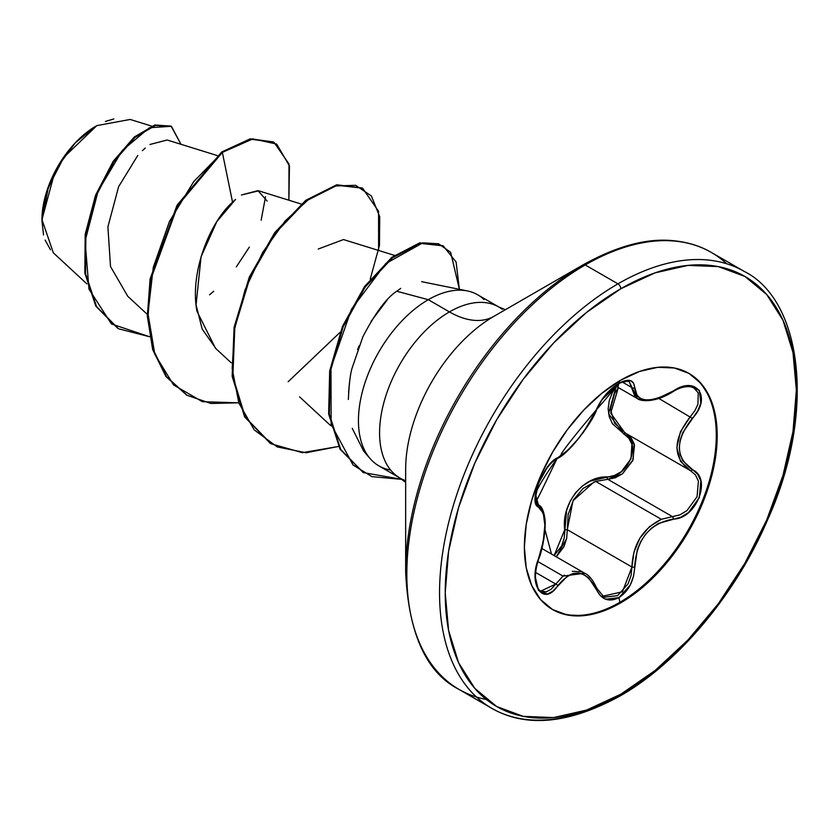 <?xml version="1.0" encoding="UTF-8"?>
<svg xmlns="http://www.w3.org/2000/svg" width="839" height="839" viewBox="0 0 839 839"><rect width="100%" height="100%" fill="white"/><g stroke="black" fill="none" stroke-linecap="round" stroke-linejoin="round"><path stroke-width="1.26" d="M535.785 495.167L538.376 504.868L535.953 501.837C539.005 496.342 523.976 505.078 557.054 458.555A2.003 1.668 -116.6 0 0 557.788 457.695L552.775 461.272L547.468 467.134L538.502 483.191L535.167 498.859L536.121 504.208L543.273 513.143L544.868 525.193L543.273 541.333L536.131 567.5L535.167 576.498L538.491 590.457L547.458 594.033L552.775 591.233L567.563 575.974L572.932 573.572L578.428 573.058L583.766 574.526L588.684 577.851L600.221 595.47L605.674 599.235L618.92 597.651L630.278 584.993L633.529 576.204L637.294 549.744L640.755 541.585L645.611 534.212L651.609 528.077L658.426 523.442L680.995 517.149L688.504 512.566L699.348 497.59L700.838 480.852L697.681 474.224L682.789 460.789L680.177 454.633L679.265 447.638L680.167 440.192L682.789 432.641L697.681 410.963L700.838 403.244L699.359 390.366L688.525 385.741L681.006 387.272L658.437 398.085L651.63 399.668L645.621 399.878L640.776 398.703L637.294 396.197L633.529 383.035L630.288 380.539L618.92 383.161L605.674 394.729L600.221 402.259L588.684 424.219L578.449 438.608L567.573 450.491L557.788 457.695C543.63 462.908 527.668 504.029 538.638 507.071A2.003 1.856 -64.4 0 0 537.893 504.617L535.649 494.653M536.478 503.452L535.848 502.414M572.282 571.317L581.637 571.81L584.657 573.205L563.063 576.11L537.841 561.553L563.063 576.11L564.416 575.072M693.759 387.765L698.226 392.841L697.933 404.23L694.933 410.596L690.34 416.637C672.605 439.72 672.605 457.706 690.34 470.585L695.405 474.853L698.405 481.072L697.073 496.719L686.91 510.647L679.852 514.884L672.448 516.635L607.803 479.31L595.7 481.418L661.331 519.31L595.7 481.418L583.126 488.382L573.467 499.897L568.171 514.391L567.3 529.703L631.945 567.017L633.938 552.167L639.895 538.135L649.428 526.703L661.331 519.31C642.643 528.56 632.858 544.469 631.945 567.017L631.033 575.606L628.075 583.839L617.535 595.659L605.129 597.095L602.748 595.889M624.782 432.756L610.708 413.092L618.353 387.587L614.62 393.481L610.404 409.044L614.599 423.265L625.663 433.249A2.003 1.196 -61.9 0 0 623.859 434.151L608.548 413.7L616.204 386.339L612.439 392.474L609.261 400.591L608.139 408.813L609.24 416.658L612.418 423.705L628.862 438.283L631.924 444.198L630.959 458.902L621.238 471.749L614.41 475.503L590.121 481.135L582.287 486.075L575.491 492.839L570.216 501.061L566.661 510.29L564.217 537.935L561.784 545.696L554.149 555.596L564.689 529.839L567.3 529.703L631.945 567.017L622.465 591.789L603.115 596.12M551.485 554.065L544.972 529.619L551.485 554.065M688.504 373.135A136.348 78.719 -60 0 1 708.819 482.551A136.348 78.719 -60 0 1 619.874 602.287L620.787 602.811A136.348 78.719 -60 0 1 544.071 603.21A136.348 78.719 -60 0 1 534.401 491.927A136.348 78.719 -60 0 1 620.787 380.151L601.983 393.155L583.892 409.925L567.227 429.841L552.607 452.127L540.62 475.912L531.716 500.306L526.221 524.365L524.375 547.143L526.221 567.793L531.716 585.517L540.62 599.623L552.607 609.565L567.227 614.977L583.892 615.637L601.983 611.537L620.787 602.811L639.601 589.817L657.682 573.037L674.357 553.121L688.966 530.846L700.953 507.05L709.867 482.666L715.352 458.608L717.198 435.819L715.352 415.169L709.867 397.455L700.953 383.35L688.966 373.397L674.357 367.985L657.682 367.325L639.601 371.436L620.787 380.151A136.348 78.719 -60 0 1 697.503 379.763A136.348 78.719 -60 0 1 707.172 491.035A136.348 78.719 -60 0 1 620.787 602.811L619.874 602.287A136.348 78.719 120 0 0 706.26 490.511A136.348 78.719 120 0 0 696.59 379.228M617.934 386.863L618.92 383.161C608.841 389.695 601.301 398.567 596.298 409.799C585.37 432.211 572.534 448.183 557.788 457.695A2.003 1.668 63.4 0 1 557.054 458.555A2.003 1.668 63.4 0 1 557.044 458.555C550.132 462.688 544.008 470.868 538.69 483.086C536.373 489.913 535.303 494.339 535.502 496.363C537.893 498.492 528.161 518.764 557.054 458.555C567.804 455 593.267 421.335 596.686 409.422A2.003 1.101 -157.2 0 1 596.298 409.789A2.003 1.101 22.8 0 0 596.686 409.411L583.524 432.148L572.502 445.75C564.941 453.826 540.893 475.472 596.686 409.422L601.448 400.643L607.174 393.239C611.6 388.3 628.694 373.156 596.686 409.422A2.003 1.101 -157.2 0 0 596.728 409.264M619.874 602.287L618.92 597.651L619.874 602.287A136.348 78.719 -60 0 1 552.156 609.303A136.348 78.719 120 0 0 619.874 602.287M50.508 249.781L45.107 240.09M43.544 234.951L41.95 220.709L48.41 187.128L63.9 157.292L96.873 125.588M96.086 126.039A76.559 44.194 120 0 0 41.95 219.797L46.072 193.505L57.807 166.447L75.363 142.756L96.086 126.039M405.657 469.232A124.864 72.091 120 0 1 493.951 316.303A89.049 51.41 60 0 1 449.431 311.898A89.049 51.41 -120 0 0 493.951 316.303L583.22 264.757A4.006 2.318 60 0 1 585.234 264.956L617.955 283.844A252.298 145.661 120 0 0 458.104 490.668A252.298 145.661 120 0 0 476.007 696.58A252.298 145.661 -60 0 1 458.104 490.668A252.298 145.661 -60 0 1 617.955 283.844L585.234 264.956A252.298 145.661 120 0 0 425.383 471.78A252.298 145.661 120 0 0 443.286 677.681A252.298 145.661 120 0 0 486.379 699.506A252.298 145.661 -60 0 1 443.286 677.681A252.298 145.661 -60 0 1 425.383 471.78A252.298 145.661 -60 0 1 585.234 264.956A4.006 2.318 -120 0 0 583.231 264.757A251.123 144.99 120 0 0 405.657 572.313A251.123 144.99 -60 0 1 583.231 264.757L493.951 316.303A124.864 72.091 120 0 0 405.657 469.232L405.657 572.313C408.614 633.802 426.422 672.847 459.08 689.448L491.811 708.347C526.252 727.969 568.968 723.879 619.958 696.045A4.006 2.318 -120 0 0 620.787 694.21A248.292 143.354 -60 0 1 445.226 592.848A248.292 143.354 -60 0 1 620.787 288.752A4.006 2.318 -120 0 0 617.955 283.844A252.298 145.661 -60 0 1 737.376 267.861M744.392 271.521A252.298 145.661 120 0 0 617.955 283.844A4.006 2.318 60 0 1 620.787 288.752A248.292 143.354 -60 0 1 796.358 390.125A248.292 143.354 -60 0 1 620.787 694.21A4.006 2.318 60 0 1 619.958 696.045A4.006 2.318 60 0 1 617.955 695.846A252.298 145.661 -60 0 1 476.007 696.58M400.685 288.385L396.732 291.238L428.289 299.691L449.431 311.898A98.782 57.031 -60 0 0 386.842 392.872A98.782 57.031 -60 0 0 393.848 473.49A98.782 57.031 -60 0 0 405.657 480.674A98.782 57.031 -60 0 1 393.848 473.49A98.782 57.031 -60 0 1 386.842 392.872A98.782 57.031 -60 0 1 449.431 311.898A98.782 57.031 -60 0 1 502.341 309.35A98.782 57.031 -60 0 0 449.431 311.898L428.289 299.691A98.782 57.031 -60 0 1 475.409 293.598M467.417 290.944L421.639 281.673M484.051 299.575A98.782 57.031 120 0 0 428.289 299.691A98.782 57.031 120 0 0 364.199 385.269A98.782 57.031 120 0 0 377.309 464.911M217.238 155.551L167.16 140.008L149.961 144.476M145.262 148.052L142.357 150.674M137.774 155.477L118.624 186.667L107.906 226.845L110.507 266.519L127.769 296.303L147.297 314.363M301.191 204.024L258.674 190.831L241.433 194.994L257.972 190.631L267.117 201.056M216.084 348.804L202.178 329.066L196.064 304.882L201.066 256.807L216.808 221.643L235.56 199.409L232.55 202.168C209.572 222.597 189.583 272.948 196.955 311.269L215.508 348.279L231.249 362.836M394.445 255.371L343.476 239.555L318.275 249.026M299.607 396.878L330.849 425.772M151.586 126.091L130.181 119.453L96.81 125.619M54.493 173.107L41.96 219.629L53.35 252.843L86.92 283.897M232.55 202.168L222.356 152.394L252.906 138.896L276.681 144.077L289.465 165.996L288.878 200.196L289.004 164.035L273.996 142.305L250.976 139.222L222.356 152.394L221.664 151.995L250.274 138.823L273.304 141.906L250.284 138.823L221.664 151.995L177.06 205.209L150.15 278.779L147.349 315.978L152.635 349.433L165.912 376.449L186.698 395.096L166.132 376.742L152.74 349.769L147.36 316.313L150.097 279.062L176.987 205.335L221.664 151.995L222.356 152.394L193.736 181.581L169.457 221.496L153.296 267.316L147.979 313.461L154.816 354.31L173.558 384.923L202.398 401.703L238.224 402.814L210.946 403.486L187.055 395.295L166.604 376.847L153.338 349.832L148.042 316.387L150.842 279.177L177.763 205.607L222.356 152.394L232.55 202.168M149.552 336.722L111.451 323.969L88.976 289.172L85.106 241.024L98.132 191.019L122.295 150.464L149.447 127.727L171.198 126.301L180.951 144.287L171.544 126.5L155.488 125.41L134.995 137.407L113.884 161.717L96.265 195.613L85.882 234.689L85.536 273.545L96.537 306.56L118.498 328.773L149.552 336.722M118.152 328.573L95.835 306.151L84.833 273.147L85.179 234.28L95.562 195.204L113.192 161.319L134.303 136.998L154.796 125.011L170.841 126.091L154.806 125.001L134.313 136.988L113.192 161.298L95.573 195.193L85.19 234.28L84.833 273.147L95.835 306.162L117.806 328.374M265.523 196.766L261.149 220.206M249.34 247.117L236.315 266.886M213.683 291.269L209.54 294.804M390.607 470.008A98.782 57.031 -60 0 1 367.094 454.56A98.782 57.031 -60 0 1 428.289 299.691L396.732 291.238C386.433 297.939 375.138 313.157 362.836 336.9L352.181 367.86C350.377 373.271 349.108 383.822 348.353 399.511M352.233 428.32L363.717 451.214L368.426 456.479M726.679 263.75A252.298 145.661 120 0 0 585.234 264.956A252.298 145.661 -60 0 1 712.867 253.347M620.787 288.752L655.039 272.874L687.97 265.397L718.331 266.613L744.927 276.461L766.762 294.573L782.986 320.257L792.981 352.516L796.358 390.125L792.981 431.624L782.986 475.419L766.762 519.834L744.927 563.158L718.331 603.734L687.97 639.989L655.039 670.539L620.787 694.21L586.534 710.088L553.604 717.565L523.253 716.359L496.646 706.511L474.811 688.389L458.587 662.716L448.592 630.446L445.226 592.848L448.592 551.349L458.587 507.553L474.811 463.138L496.646 419.804L523.253 379.238L553.604 342.973L586.534 312.423L620.787 288.752M348.573 392.316L349.527 382.353M357.613 349.622L358.998 345.951M371.111 321.327L387.073 300.1M288.144 381.745L340.12 332.307M370.219 279.135L379.459 245.47L379.731 216.766L371.394 195.98L355.631 185.304L334.342 185.996L309.937 198.193L285.124 220.993L262.67 252.424L245.093 289.749L234.459 329.643L232.172 368.541L238.832 402.961L254.217 429.872L277.248 446.935L306.12 452.756L338.547 446.453L302.365 452.672L271.007 443.768L245.292 417.182L232.854 376.564L234.794 327.65L250.022 277.426L275.412 233.064L306.308 200.867L337.205 185.272L362.595 188.188L378.567 211.292L378.609 250.462M459.384 289.308L450.669 252.319L438.598 243.782L422.814 242.838L385.73 263.603L351.489 309.213L330.986 367.797L331.132 424.377L353.072 465.026L371.939 476.636L402.049 479.384L363.402 472.619L340.718 449.505L329.349 414.235L330.377 371.362L343.151 326.853L365.185 287.074L392.505 257.804L420.203 243.362L443.202 245.869L456.091 262.041L459.384 289.308M362.595 188.188L336.502 184.874L305.606 200.469L274.72 232.665L249.319 277.027L234.102 327.252L232.151 376.166L244.589 416.773L270.305 443.37L244.736 417.035L232.172 376.354L234.091 327.283L249.382 276.891L274.898 232.424L305.92 200.227L336.89 184.79L362.249 187.988M443.202 245.869L419.5 242.964L391.803 257.395L364.493 286.665L342.448 326.455L329.675 370.964L328.647 413.826L340.015 449.106L363.056 472.409L340.162 449.347L328.668 414.005L329.675 370.995L342.511 326.319L364.661 286.424L392.107 257.164L419.878 242.87L442.845 245.67M105.462 121.424L113.8 118.939M619.528 380.885L618.92 383.161C628.81 378.19 634.032 379.689 634.609 387.691A2.003 1.626 -179.5 0 1 631.945 387.608L622.15 381.955L631.945 387.608A2.003 1.626 0.5 0 0 634.609 387.691C636.623 402.668 649.47 403.821 673.151 391.131L673.151 391.131C696.401 374.739 712.353 397.445 692.332 418.367L658.835 398.441L692.332 418.367C675.164 440.265 675.164 457.37 692.332 469.714A2.003 1.321 117.9 0 1 690.382 470.606A2.003 1.321 -62.1 0 0 692.332 469.714C712.363 478.02 696.36 519.131 673.151 519.089A2.003 1.133 -94 0 0 672.448 516.635L607.803 479.31L615.427 477.727L622.706 473.626L633.099 459.741L634.221 443.957L631.001 437.643L627.09 434.088L634.536 445.205L632.721 460.695L622.265 473.951L607.803 479.31L595.7 481.418M566.619 538.596L556.278 556.823L563.944 546.713L566.661 538.386L567.3 529.703L564.689 529.839C561.26 503.243 583.336 475.902 607.237 476.909A2.003 1.007 -91.4 0 0 607.803 479.31A2.003 1.007 88.6 0 1 607.237 476.909C628.579 477.947 642.548 441.922 623.859 434.151A2.003 1.196 118.1 0 1 625.642 433.228M543.934 515.482L542.854 511.108L537.893 504.617A2.003 1.856 115.6 0 1 538.638 507.071C546.913 514.255 546.913 531.381 538.638 558.459C527.668 584.605 543.599 607.352 557.788 585.748A2.003 1.028 -144.8 0 0 555.754 584.07L535.649 572.46L555.754 584.07L551.192 589.209L546.325 591.841L540.62 591.065M629.124 381.504L637.462 398.619C639.842 401.063 654.347 403.517 673.109 391.593L672.668 391.425M643.723 400.444L637.472 398.619M635.039 396.7L629.177 381.535M624.73 432.725L690.382 470.606A2.003 1.321 -62.1 0 1 690.34 470.585L680.471 461.251L676.853 447.46L680.471 431.697L690.34 416.637M593.939 482.058L572.985 500.768L567.3 529.703M563.063 576.11L555.754 584.07L540.736 591.128M555.754 584.07A2.003 1.028 35.2 0 1 557.788 585.748C572.513 567.94 585.349 569.083 596.298 589.177A2.003 1.091 -22.6 0 0 596.697 588.097A2.003 1.091 157.4 0 1 596.298 589.177C601.29 599.728 608.841 602.549 618.92 597.651C628.799 590.992 634.032 580.787 634.609 567.028A2.003 0.566 179.7 0 1 631.945 567.017A2.003 0.566 -0.3 0 0 634.609 567.028C636.602 539.425 649.449 523.442 673.151 519.089A2.003 1.133 86 0 0 672.448 516.635L661.331 519.31M596.214 587.678A2.003 1.091 157.4 0 1 596.697 588.097C592.827 579.843 588.81 574.883 584.657 573.215M541.91 548.528L584.552 573.142M505.435 309.675L498.817 307.001L477.674 294.793M405.657 482.488L400.035 478.094L378.892 465.886M171.544 126.5L170.841 126.091M118.498 328.773L117.796 328.374M273.996 142.305L273.304 141.906M365.794 453.7L370.429 458.933M583.231 264.757C617.315 245.858 647.477 237.857 673.696 240.751C687.917 242.167 700.481 246.068 711.378 252.466L744.099 271.354C801.402 299.638 817.291 410.774 767.203 520.715C734.849 595.984 676.706 663.985 619.958 696.045M186.352 394.896L187.055 395.295M270.305 443.37L271.007 443.768M362.71 472.21L363.402 472.619M537.327 504.27L538.323 504.837M615.291 385.814L637.378 398.567M673.109 391.593C685.788 383.496 695.143 387.66 694.031 387.922L693.937 387.859M538.365 504.868C541.459 505.948 543.578 510.227 544.731 517.684C546.514 526.263 542.812 549.985 538.806 558.669C532.251 578.281 536.645 589.03 540.809 591.18M629.271 381.588L625.244 381.105L619.067 383.392L601.867 399.742M597.483 407.188L596.686 409.422M603.283 596.214L596.686 588.087"/></g></svg>
